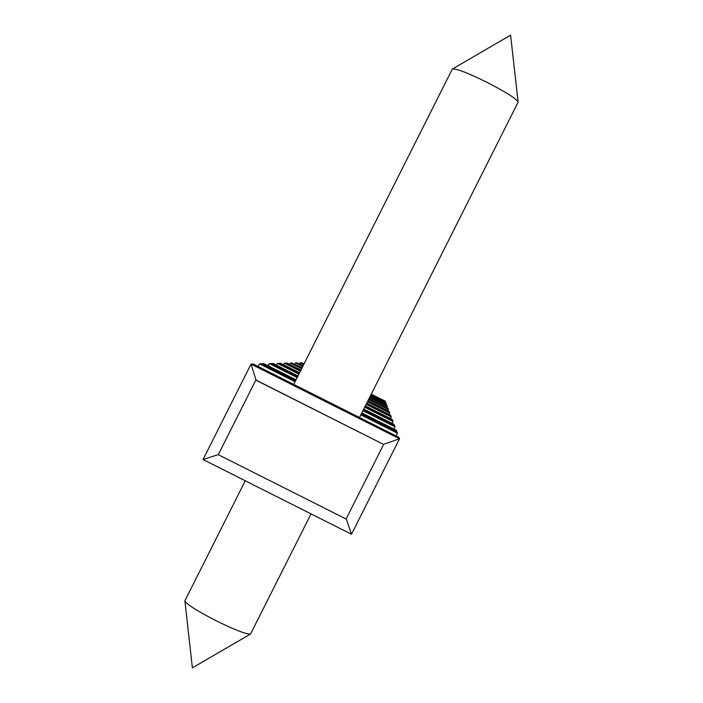 <?xml version="1.0" encoding="UTF-8"?>
<svg xmlns="http://www.w3.org/2000/svg" width="703" height="703" viewBox="0 0 703 703"><rect width="100%" height="100%" fill="white"/><g stroke="black" fill="none" stroke-linecap="round" stroke-linejoin="round"><path stroke-width="1.05" d="M383.636 444.428L346.122 519.016L218.29 454.683L255.795 380.121L383.636 444.428L256.033 380.077L251.041 364.092L203.044 459.534L218.352 454.569M203.044 459.534L351.5 534.254L399.515 438.786L251.041 364.092L253.203 364.031L398.979 437.371L399.515 438.786L383.601 444.261M257.614 367.397L259.548 363.864L261.411 363.811L295.471 380.947M267.729 366.518L269.311 363.592L270.866 363.556L297.483 376.94M262.834 365.516L262.289 363.785L264.064 363.741L296.033 379.822M295.655 380.569L262.289 363.785L261.709 364.945M276.165 365.832L277.492 363.372L278.801 363.337L299.17 373.583M297.641 376.632L271.604 363.53L273.08 363.495L297.958 376M272.052 364.971L271.604 363.53L271.112 364.506M283.327 365.279L284.443 363.187L285.567 363.152L300.612 370.718M299.302 373.319L279.434 363.319L280.69 363.284L299.575 372.783M279.82 364.541L279.434 363.319L279.021 364.136M289.46 364.831L290.427 363.02L291.402 362.994L301.851 368.249M300.726 370.49L286.103 363.135L287.184 363.108L300.954 370.033M286.437 364.189L286.103 363.135L285.752 363.838M294.794 364.453L295.629 362.88L296.481 362.853L302.931 366.105M301.947 368.056L291.868 362.985L302.149 367.66M292.158 363.89L291.868 362.985L291.56 363.592M299.46 364.136L300.19 362.757L300.946 362.739L303.881 364.216M303.019 365.929L296.886 362.845L303.195 365.586M297.141 363.636L296.886 362.845L296.622 363.381M303.582 363.873L304.68 362.634M303.96 364.066L301.297 362.722L304.118 363.759M301.525 363.425L301.297 362.722L301.069 363.196M351.5 534.254L346.219 518.823M395.675 436.853L397.415 433.215L396.949 431.994L361.254 414.041M396.149 432.582L396.729 431.414L396.299 430.254L361.825 412.916M393.557 429.823L394.998 426.826L394.611 425.807L363.266 410.042M393.944 426.29L394.067 424.357L363.741 409.102M391.764 423.979L392.977 421.466L392.652 420.605L364.962 406.677M392.081 421.018L392.186 419.375L365.358 405.877M390.218 419.05L391.255 416.914L390.982 416.176L366.404 403.812M390.49 416.528L390.578 415.121L366.746 403.127M388.882 414.84L389.541 412.362L367.643 401.343M389.119 412.661L389.19 411.44L367.941 400.754M387.713 411.193L388.284 409.041L368.724 399.199M387.915 409.304L387.977 408.232L368.987 398.68M386.676 408.012L387.177 406.114L369.673 397.309M386.852 406.352L386.914 405.403L369.901 396.852M385.762 405.209L386.202 403.531L370.516 395.631M385.912 403.733L385.965 402.898L370.718 395.227M384.936 402.722L385.332 401.22L371.263 394.146M395.007 432.011L396.729 431.414L361.447 413.663M385.481 401.606L371.14 394.392M397.415 433.215L360.859 414.832M295.075 381.729L259.548 363.864M394.998 426.826L362.941 410.693M297.149 377.599L269.311 363.592M392.995 425.816L394.436 425.324L363.425 409.726M392.977 421.466L364.681 407.23M298.889 374.137L277.492 363.372M391.281 420.614L392.494 420.201L365.094 406.413M391.255 416.914L366.158 404.287M300.374 371.193L284.443 363.187M389.805 416.185L390.85 415.825L366.518 403.584M389.778 412.995L367.432 401.756M301.649 368.662L290.427 363.02M388.522 412.362L389.427 412.055L367.739 401.149M388.495 409.594L368.539 399.559M302.756 366.465L295.629 362.88M387.388 409.041L388.179 408.768L368.811 399.023M387.362 406.606L369.514 397.626M303.722 364.532L300.19 362.757M386.395 406.114L387.089 405.877L369.752 397.16M386.369 403.961L370.367 395.921M385.499 403.531L386.123 403.32L370.578 395.499M452.635 68.894L510.598 35.15L518.102 101.979C516.081 98.508 505.598 91.9 486.652 82.154C467.108 72.594 455.667 68.226 452.328 69.07L293.265 385.332M311.034 513.893L250.576 633.983C246.806 634.581 235.224 630.116 215.847 620.6C196.26 610.476 185.944 603.868 184.889 600.784L245.259 480.782M518.085 102.216L359.048 418.426M184.951 601.285L192.385 667.85L250.479 634.044"/></g></svg>
